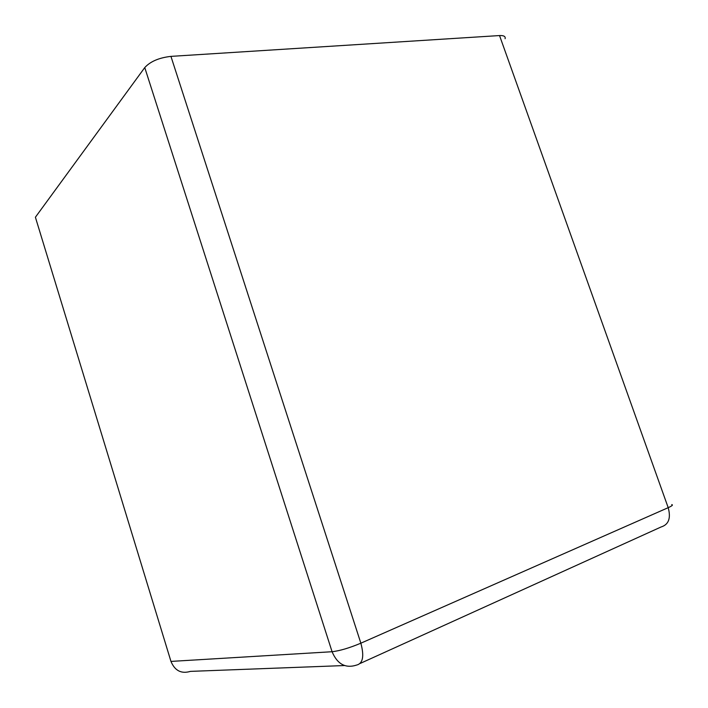 <?xml version="1.0" encoding="UTF-8"?>
<svg xmlns="http://www.w3.org/2000/svg" width="708" height="708" viewBox="0 0 708 708"><rect width="100%" height="100%" fill="white"/><g stroke="black" fill="none" stroke-linecap="round" stroke-linejoin="round"><path stroke-width="1.06" d="M344.486 665.547L190.434 671.379C181.337 674.069 174.841 670.741 170.964 661.414L35.4 217.232L144.759 67.579C150.326 61.472 159.052 57.737 170.938 56.375L499.538 35.559C503.822 35.382 505.671 36.435 505.096 38.71M170.938 56.375L360.859 643.191L668.202 507.671C671.06 518.185 668.688 524.619 661.095 526.973L360.16 663.458M170.964 661.414L332.079 651.723L144.759 67.579M671.733 504.6C673.299 504.884 672.113 505.91 668.202 507.671L499.538 35.559M332.079 651.723C339.769 650.838 349.371 647.997 360.859 643.191C364.354 656.254 362.921 663.555 356.558 665.086C345.513 668.626 337.353 664.175 332.079 651.723"/></g></svg>
